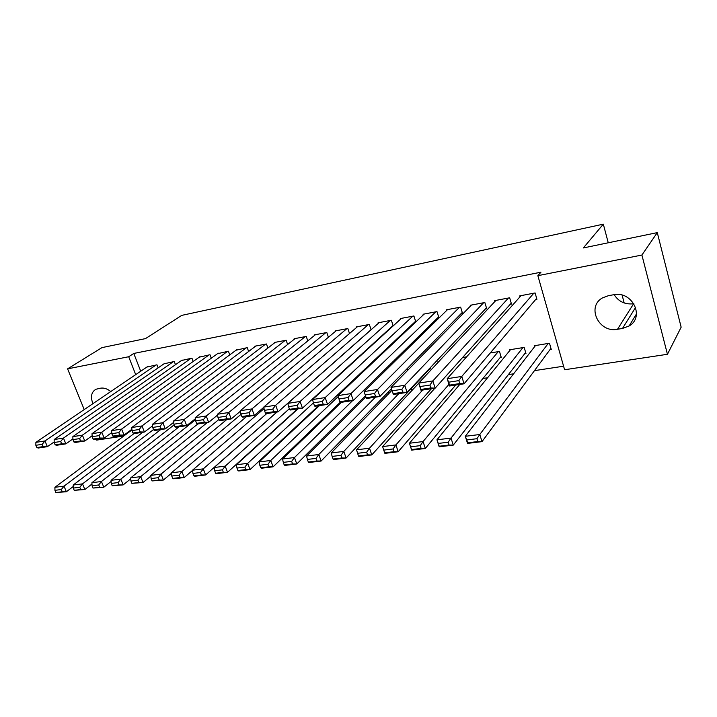 <?xml version="1.0" encoding="UTF-8"?>
<svg xmlns="http://www.w3.org/2000/svg" width="717" height="717" viewBox="0 0 717 717"><rect width="100%" height="100%" fill="white"/><g stroke="black" fill="none" stroke-linecap="round" stroke-linejoin="round"><path stroke-width="1.08" d="M364.836 396.438L365.67 396.313M387.323 393.015L389.707 392.656M410.366 389.51L413.27 389.071M482.953 378.468L487.569 377.769M508.38 374.606L513.623 373.808M534.47 370.635L563.589 366.208M123.79 436.017L96.67 440.095L96.338 439.279M84.212 409.568L67.595 368.852L101.931 347.628L145.479 338.612L181.733 315.381L603.32 224.161L583.342 247.939L657.292 232.622L681.15 327.185L667.446 354.288L564.593 369.748L537.867 275.669L641.903 255.046L667.446 354.288M624.184 302.968L622.114 295.135M608.249 242.785L603.32 224.161M175.477 364.702L174.267 361.511L163.969 363.833M211.273 358.213L209.982 354.727L199.245 357.165M248.62 351.473L247.24 347.646L236.036 350.21M287.634 344.492L286.146 340.252L274.288 342.502L274.45 342.959M335.744 378.352L335.018 378.477M328.413 337.241L326.809 332.527L314.413 334.884L314.584 335.386M384.76 371.281L384.016 370.42M371.092 329.739L369.345 324.442L356.385 326.907L356.564 327.472M429.555 369.049L430.693 368.861L430.308 367.66M414.65 322.139L415.788 321.924L413.906 315.982L400.319 318.563L400.516 319.19M466.624 356.851L462.59 357.514M461.291 313.428L462.483 313.204L460.619 307.109L446.368 309.816L446.592 310.533M524.71 353.714L525.964 353.517L524.172 347.395L509.285 349.842L509.563 350.801M510.235 304.295L511.49 304.053L509.662 297.788L494.694 300.629L494.936 301.463M537.867 275.669L540.959 272.191L133.774 353.445L140.72 371.236M535.635 299.554L536.916 299.312L535.106 292.957L519.762 295.87L520.022 296.766M549.975 349.645L551.256 349.439L549.482 343.237L534.219 345.746L534.524 346.786M485.463 308.919L486.691 308.686L484.844 302.502L470.235 305.281L470.469 306.051M500.063 357.684L501.282 357.487L499.471 351.455L490.249 352.97M437.693 317.837L438.858 317.622L436.985 311.599L423.075 314.243L423.281 314.915M438.195 362.237L437.979 361.556L438.983 361.395M393.185 325.894L391.365 320.266L378.092 322.784L378.289 323.376M392.835 326.217L392.154 326.343M407.588 370.438L407.041 368.744M349.502 333.522L347.835 328.538L335.162 330.94L335.341 331.469M360.517 374.283L359.19 374.498M307.79 340.898L306.249 336.434L294.131 338.738L294.293 339.213M267.907 348.014L266.473 343.99L254.885 346.194L255.037 346.625M229.745 354.879L228.409 351.222L217.448 353.723M193.187 361.485L191.932 358.15L181.419 360.534M158.134 367.857L156.96 364.801L146.868 367.068M92.923 403.662C90.297 396.851 91.31 392.038 95.961 389.25L100.658 388.166C104.01 387.655 107.38 388.784 110.768 391.563M67.595 368.852L128.693 356.743L135.701 374.641M657.292 232.622L641.903 255.046M133.774 353.445L128.693 356.743M613.501 294.759C632.098 290.448 645.255 316.968 629.105 325.966L622.49 328.449L617.498 329.273C598.812 333.244 586.103 306.58 602.665 297.815L608.482 295.673L613.501 294.759M633.882 303.712L633.631 303.757C625.152 304.725 618.663 301.687 614.155 294.651M533.815 293.199L461.775 376.443L464.051 383.801L536.648 298.353M459.758 383.568L464.051 383.801L449.496 385.997L447.202 378.701L461.775 376.443L458.844 380.628L448.627 382.188L449.55 385.119L459.758 383.568L458.844 380.628M521.035 295.628L447.202 378.701L448.627 382.188M449.496 385.997L449.55 385.119M548.2 343.452L479.79 434.511L482.003 441.645L467.529 443.393L465.297 436.303L535.482 345.54M550.943 348.337L482.003 441.645L477.818 441.564L476.93 438.705L466.767 439.951L467.654 442.792L477.818 441.564M466.767 439.951L465.297 436.303L479.79 434.511L476.93 438.705M467.654 442.792L467.529 443.393M508.407 298.03L432.853 380.924L435.156 388.157L511.239 303.174M430.854 387.942L435.156 388.157L421.013 390.29L418.71 383.111L432.853 380.924L429.931 385.047L420.01 386.562L420.933 389.448L430.854 387.942L429.931 385.047M495.931 300.396L418.71 383.111L420.01 386.562M421.013 390.29L420.933 389.448M483.617 302.735L404.764 385.271L407.086 392.396L486.449 307.871M402.784 392.19L407.086 392.396L393.355 394.467L391.025 387.395L404.764 385.271L401.852 389.34L392.217 390.81L393.149 393.651L402.784 392.19L401.852 389.34M471.445 305.048L391.025 387.395L392.217 390.81M393.355 394.467L393.149 393.651M522.926 347.602L451.02 438.078L453.261 445.114L439.189 446.808L436.949 439.826L510.513 349.645M525.669 352.495L453.261 445.114L449.066 445.042L448.17 442.219L438.293 443.429L439.198 446.234L449.066 445.042M438.293 443.429L436.949 439.826L451.02 438.078L448.17 442.219M439.198 446.234L439.189 446.808M498.252 351.653L423.075 441.555L425.324 448.475L411.657 450.124L409.398 443.249L459.767 384.446M500.995 356.546L425.324 448.475L421.13 448.412L420.225 445.642L410.635 446.816L411.54 449.568L421.13 448.412M410.635 446.816L409.398 443.249L423.075 441.555L420.225 445.642M411.54 449.568L411.657 450.124M459.427 307.333L377.483 389.492L379.813 396.51L462.25 312.451M447.551 309.592L364.128 391.563L377.483 389.492L374.57 393.508L365.204 394.942L366.145 397.738L375.511 396.322L374.57 393.508M375.511 396.322L379.813 396.51L366.468 398.518L366.145 397.738M365.204 394.942L364.128 391.563M435.819 311.814L350.963 393.597L353.311 400.507L438.643 316.914M424.222 314.019L337.976 395.605L350.963 393.597L348.059 397.568L338.953 398.957L339.903 401.708L349 400.328L348.059 397.568M349 400.328L353.311 400.507L340.333 402.461L339.903 401.708M338.953 398.957L337.976 395.605M448.985 384.366L395.909 444.925L382.618 446.583L434.914 388.193M393.068 448.959L395.909 444.925L398.177 451.746L384.886 453.35L384.653 452.821L393.974 451.692L393.068 448.959L383.738 450.106L384.653 452.821M455.734 385.056L398.177 451.746L393.974 451.692M382.618 446.583L383.738 450.106M422.716 390.03L369.497 448.206L356.564 449.819L418.737 383.21M366.665 452.194L369.497 448.206L371.782 454.928L358.858 456.487L358.509 455.976L367.579 454.883L366.665 452.194L357.595 453.305L358.509 455.976M431.446 388.713L371.782 454.928L367.579 454.883M356.564 449.819L357.595 453.305M412.768 316.197L325.177 397.585L327.535 404.397L415.582 321.261M401.439 318.348L312.549 399.539L325.177 397.585L322.283 401.502L313.428 402.855L314.378 405.571L323.224 404.236L322.283 401.502M323.224 404.236L327.535 404.397L314.906 406.297L314.378 405.571M298.003 408.851L236.377 464.75L247.697 463.343L313.428 402.864L312.549 399.539M398.777 393.642L343.81 451.405L331.227 452.965L391.984 390.308M340.978 455.331L343.81 451.405L346.105 458.029L333.522 459.543L333.073 459.05L341.901 457.984L340.978 455.331L332.15 456.415L333.073 459.05M430.451 368.099L346.105 458.029L341.901 457.984M331.227 452.965L332.15 456.415M390.254 320.472L300.091 401.466L302.457 408.179L393.059 325.509M379.194 322.578L287.804 403.375L300.091 401.466L297.205 405.338L288.592 406.656L289.543 409.326L298.155 408.027L297.205 405.338M298.155 408.027L302.457 408.179L290.179 410.034L289.543 409.326M288.592 406.656L287.804 403.375M375.43 397.164L318.814 454.506L306.562 456.03L365.894 396.976M315.982 458.387L318.814 454.506L321.117 461.04L308.875 462.51L308.328 462.044L316.914 461.004L315.982 458.387L307.396 459.445L308.328 462.044M391.473 388.757L321.117 461.04L316.914 461.004M306.562 456.03L307.396 459.445M368.26 324.658L275.687 405.248L278.062 411.863L371.065 329.659M357.451 326.71L263.722 407.095L275.687 405.248L272.81 409.066L264.421 410.348L265.38 412.983L273.76 411.719L272.81 409.066M273.76 411.719L278.062 411.863L266.106 413.664L265.38 412.983M264.421 410.348L263.722 407.095M346.768 328.736L251.927 408.923L254.311 415.439L263.775 407.319M336.21 330.743L240.276 410.724L251.927 408.923L249.059 412.696L240.894 413.951L241.853 416.541L250.018 415.313L249.059 412.696M250.018 415.313L254.311 415.439L242.669 417.195L241.853 416.541M240.894 413.951L240.276 410.724M325.769 332.724L228.786 412.508L231.179 418.934L240.374 411.253M315.444 334.687L217.439 414.265L228.786 412.508L225.927 416.236L217.977 417.455L218.936 420.01L226.886 418.809L225.927 416.236M226.886 418.809L231.179 418.934L219.832 420.646L218.936 420.01M217.977 417.455L217.439 414.265M305.227 336.632L206.245 415.994L208.647 422.331L217.583 415.062M295.135 338.549L195.194 417.706L206.245 415.994L203.404 419.678L195.651 420.861L196.619 423.388L204.363 422.214L203.404 419.678M204.363 422.214L208.647 422.331L197.596 423.998L196.619 423.388M195.651 420.861L195.194 417.706M285.151 340.441L184.287 419.391L186.689 425.647L195.347 418.764M275.274 342.323L173.514 421.058L184.287 419.391L181.446 423.039L173.899 424.186L174.867 426.678L182.414 425.54L181.446 423.039M182.414 425.54L186.689 425.647L175.916 427.269L174.867 426.678M173.899 424.186L173.514 421.058M265.505 344.178L162.876 422.707L165.277 428.874L173.675 422.367M255.844 346.015L152.371 424.33L162.876 422.707L160.052 426.31L152.694 427.431L153.653 429.886L161.02 428.775L160.052 426.31M161.02 428.775L165.277 428.874L154.773 430.46L153.653 429.886M152.694 427.431L152.371 424.33M246.29 347.826L142.002 425.934L144.404 432.028L152.533 425.862M236.834 349.627L131.758 427.52L142.002 425.934L139.188 429.492L132.009 430.594L132.977 433.023L140.156 431.93L139.188 429.492M140.156 431.93L144.404 432.028L134.16 433.57L132.977 433.023M132.009 430.594L131.758 427.52M227.477 351.402L121.639 429.089L124.041 435.094L131.901 429.259M218.228 353.158L111.646 430.639L121.639 429.089L118.834 432.611L111.834 433.677L112.802 436.07L119.802 435.013L118.834 432.611M119.802 435.013L124.041 435.094L114.048 436.599L112.802 436.07M111.834 433.677L111.646 430.639M209.068 354.897L101.769 432.163L104.18 438.096L111.762 432.557M200.007 356.618L92.018 433.677L101.769 432.163L98.982 435.64L92.143 436.689L93.111 439.055L99.95 438.015L98.982 435.64M99.95 438.015L104.18 438.096L94.42 439.566L93.111 439.055M92.143 436.689L92.018 433.677M352.639 400.606L294.472 457.536L282.552 459.014L341.453 402.291M291.658 461.363L294.472 457.536L296.793 463.971L284.864 465.405L284.228 464.957L292.59 463.944L291.658 461.363L283.296 462.384L284.228 464.957M365.491 395.784L296.793 463.971L292.59 463.944M282.552 459.014L283.296 462.384M338.245 396.519L270.775 460.475L259.16 461.918L319.468 405.607M267.97 464.266L270.775 460.475L273.096 466.83L261.49 468.228L260.764 467.789L268.902 466.803L267.97 464.266L259.823 465.261L260.764 467.789M340.243 402.309L273.096 466.83L268.902 466.803M259.16 461.918L259.823 465.261M244.9 467.081L247.697 463.343L250.027 469.608L238.707 470.97L237.901 470.549L245.832 469.59L244.9 467.081L236.96 468.058L237.901 470.549M318.5 405.759L250.027 469.608L245.832 469.59M236.377 464.75L236.96 468.058M289.336 408.762L225.201 466.14L214.168 467.511L277.031 412.015M222.413 469.832L225.201 466.14L227.531 472.315L216.507 473.65L215.62 473.247L223.345 472.306L222.413 469.832L214.679 470.782L215.62 473.247M297.465 408.932L227.531 472.315L223.345 472.306M214.168 467.511L214.679 470.782M266.733 413.566L203.27 468.864L192.514 470.2L264.053 408.645M200.491 472.512L203.27 468.864L205.609 474.959L194.854 476.258L193.895 475.873L201.432 474.959L200.491 472.512L192.954 473.435L193.895 475.873M276.914 412.033L205.609 474.959L201.432 474.959M192.514 470.2L192.954 473.435M246.478 416.622L181.894 471.517L171.399 472.826L241.037 414.336M179.125 475.129L181.894 471.517L184.233 477.54L173.747 478.804L172.707 478.427L180.066 477.54L179.125 475.129L171.766 476.025L172.707 478.427M192.541 470.388L184.233 477.54L180.066 477.54M171.399 472.826L171.766 476.025M226.68 419.615L161.038 474.107L150.803 475.38L218.775 419.579M158.278 477.683L161.038 474.107L163.386 480.049L152.049 480.928L159.219 480.058L158.278 477.683L151.108 478.553L152.049 480.928M171.453 473.265L163.386 480.049L159.219 480.058M150.803 475.38L151.108 478.553M207.321 422.528L140.684 476.635L130.7 477.881L197.802 423.971M137.942 480.166L140.684 476.635L143.041 482.505L131.883 483.357L138.883 482.514L137.942 480.166L130.942 481.026L131.883 483.357M150.866 476.07L143.041 482.505L138.883 482.514M130.7 477.881L130.942 481.026M195.49 419.741L120.832 479.108L111.081 480.318L179.071 426.794M118.099 482.595L120.832 479.108L123.181 484.898L112.202 485.741L119.04 484.916L118.099 482.595L111.26 483.428L112.202 485.741M130.772 478.786L123.181 484.898L119.04 484.916M111.081 480.318L111.26 483.428M191.045 358.321L82.383 435.165L84.785 441.018L92.108 435.775M182.172 360.006L72.856 436.635L82.383 435.165L79.605 438.607L72.937 439.629L73.896 441.959L80.573 440.946L79.605 438.607M80.573 440.946L84.785 441.018L75.267 442.452L73.896 441.959M72.937 439.629L72.856 436.635M174.15 424.84L101.438 481.51L91.919 482.693L160.751 429.555M98.722 484.961L101.438 481.51L103.795 487.228L92.986 488.062L99.663 487.255L98.722 484.961L92.045 485.776L92.986 488.062M111.144 481.439L103.795 487.228L99.663 487.255M91.919 482.693L92.045 485.776M173.389 361.673L63.446 438.096L65.856 443.877L72.919 438.912M164.704 363.331L54.151 439.53L63.446 438.096L60.685 441.502L54.169 442.497L55.137 444.8L61.653 443.814L60.685 441.502M61.653 443.814L65.856 443.877L56.562 445.275L55.137 444.8M54.169 442.497L54.151 439.53M153.528 429.555L82.509 483.867L73.206 485.024L142.826 432.261M79.793 487.282L82.509 483.867L84.857 489.514L74.218 490.329L80.743 489.541L79.793 487.282L73.277 488.08L74.218 490.329M91.973 484.011L84.857 489.514L80.743 489.541M73.206 485.024L73.277 488.08M156.1 364.962L44.965 440.955L47.367 446.664L54.169 441.959M147.585 366.575L35.886 442.362L44.965 440.955L42.213 444.325L35.85 445.293L36.818 447.569L43.181 446.61L42.213 444.325M43.181 446.61L47.367 446.664L38.288 448.035L36.818 447.569M35.85 445.293L35.886 442.362M134.088 433.534L64.01 486.162L54.922 487.291L131.955 429.94M61.312 489.541L64.01 486.162L66.358 491.745L55.89 492.543L62.254 491.772L61.312 489.541L54.949 490.32L55.89 492.543M73.242 486.52L66.358 491.745L62.254 491.772M54.922 487.291L54.949 490.32M622.49 328.449L635.629 307.369M617.498 329.273L633.631 303.757M629.105 325.966L636.472 313.938"/></g></svg>

